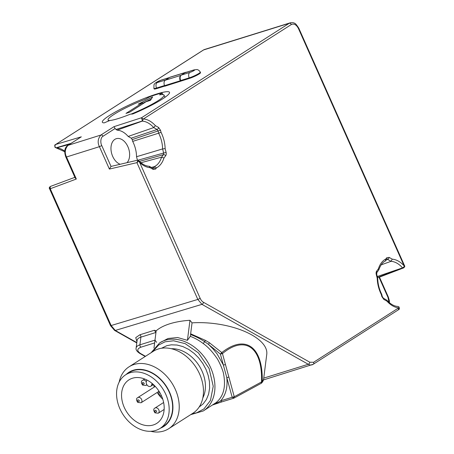 <?xml version="1.0" encoding="UTF-8"?>
<svg xmlns="http://www.w3.org/2000/svg" width="454" height="454" viewBox="0 0 454 454"><rect width="100%" height="100%" fill="white"/><g stroke="black" fill="none" stroke-linecap="round" stroke-linejoin="round"><path stroke-width="0.68" d="M55.467 144.616L203.596 49.934A9.188 6.027 -107.3 0 1 204.567 49.48L290.242 22.819A9.188 6.027 -107.3 0 0 289.272 23.273L141.517 117.756L143.197 119.084L291.337 24.522C294.027 23.347 296.394 24.681 298.443 28.528L298.8 28.193C296.473 24.635 295.06 23.012 294.55 23.319C293.965 22.7 292.529 22.53 290.242 22.819M291.337 24.522A1.839 1.368 57.4 0 0 289.272 23.273L203.596 49.934A1.839 1.368 57.4 0 0 203.347 50.048L55.53 144.576C54.662 144.65 54.525 145.626 55.127 147.516L56.483 147.828L69.36 144.429M74.87 177.332L50.212 186.515L50.246 188.745L49.628 188.018M110.492 325.626L114.578 330.41A1.839 1.141 -60.6 0 0 115.276 330.45L111.151 325.535L110.492 325.626L49.407 188.421M180.516 81.328L180.266 80.772A4.29 2.809 -107.3 0 1 180.953 75.347L185.448 72.475A4.29 2.809 -107.3 0 1 185.902 72.265L170.222 77.14A4.29 2.809 72.7 0 0 169.768 77.356L165.279 80.227A4.29 2.809 72.7 0 0 164.586 85.653L164.836 86.209L189.449 78.406A7.502 0.999 -24 0 0 196.866 75.279A7.502 0.999 -24 0 0 200.532 72.651L200.288 72.095A7.502 0.999 156 0 1 196.622 74.728A7.502 0.999 156 0 1 189.199 77.855L189.449 78.406M164.535 85.534L156.522 88.025A7.502 0.999 156 0 1 153.895 88.371L154.139 88.927A7.502 0.999 -24 0 0 156.766 88.575L164.779 86.084M108.909 120.877L110.05 120.48A31.241 4.165 -24 0 0 130.355 114.164L132.716 113.999A36.757 4.903 -24 0 0 169.501 92.321A36.757 4.903 -24 0 0 133.93 102.791A36.757 4.903 -24 0 0 102.349 122.222A36.757 4.903 -24 0 0 104.204 122.875L108.909 120.877M71.034 143.356L56.041 147.822C54.622 146.773 54.559 145.638 55.842 144.417L81.317 136.824L67.725 145.473C65.421 147.073 63.481 150.399 65.853 157.078L66.511 156.988L76.323 179.029L75.131 177.911L65.853 157.078M190.68 414.661L203.33 410.932L216.03 402.653C223.419 396.603 225.967 387.194 223.663 374.419C223.442 371.366 218.862 360.493 216.331 357.434C212.052 351.305 207.677 346.669 203.205 343.53C199.158 340.443 194.851 338.043 190.277 336.335L187.423 340.341L189.971 320.291A61.262 26.411 -172.8 0 0 156.17 330.807L154.366 330.274L155.96 332.453L154.984 340.131L156.585 342.31M200.288 72.095C198.58 69.28 196.463 69.53 196.866 69.541L193.972 69.893A4.29 2.809 72.7 0 0 193.518 70.109A3.218 0.431 156 0 1 194.023 70.546A3.218 0.431 156 0 1 189.891 72.424A4.29 2.809 72.7 0 0 189.199 77.855L180.698 80.5L180.947 81.05M180.698 80.5A4.29 2.809 -107.3 0 1 181.39 75.075L185.016 72.753L193.518 70.109M193.972 69.893L185.47 72.544A4.29 2.809 72.7 0 0 185.016 72.753M185.902 72.265A4.29 2.809 -107.3 0 1 186.617 72.186M101.764 145.603L99.415 146.676C97.372 142.567 97.86 138.691 100.879 135.042L67.975 145.359C64.956 149.008 64.468 152.884 66.511 156.988L99.415 146.676L109.386 169.075L111.037 166.431L101.764 145.603C100.158 142.522 100.686 137.397 102.945 136.296L115.078 128.539L113.999 126.655L100.879 135.042A1.839 1.368 57.4 0 1 102.945 136.296M115.078 128.539L117.058 130.167A21.962 14.397 -107.3 0 1 128.176 136.438L131.251 138.169L157.09 129.498A1.839 1.141 -60.6 0 0 158.577 127.455L155.41 125.673C151.721 121.621 147.794 119.391 143.634 118.976M115.906 129.521L142.408 120.946L141.517 117.756L113.999 126.655M136.824 342.6L115.276 330.45L201.956 304.356L308.266 364.267A1.839 1.141 -60.6 0 0 309.798 362.213L203.488 302.296C202.149 301.53 201.043 300.219 200.18 298.363L139.696 162.521L138.788 161.221L136.926 162.646L137.993 160.092L111.037 166.431M203.488 302.296A1.839 1.141 119.4 0 1 201.956 304.356L197.831 299.436L136.926 162.646L109.386 169.075M397.999 306.461L398.901 306.802C399.611 308.465 399.48 309.446 398.493 309.741L313.26 364.25A1.839 1.368 57.4 0 0 313.595 362.286L309.798 362.213M398.186 309.9L399.151 307.744L398.72 307.852L313.595 362.286M298.8 28.193L404.627 265.891L404.406 266.305L404.06 265.749C400.36 261.731 396.427 259.535 392.273 259.16L389.106 257.378L386.723 257.798L385.826 258.979C382.37 260.829 379.896 264.103 378.403 268.808L376.667 271.106C376.088 271.918 375.946 273.013 376.247 274.392L377.206 278.211C377.387 283.858 378.755 289.3 381.315 294.533L381.808 296.502L383.778 299.373L386.944 301.155C390.633 305.207 394.56 307.437 398.72 307.852M404.627 265.891L404.627 265.885C405.013 266.072 404.752 266.708 403.839 267.798L402.897 267.758L378.086 277.281L379.033 277.303L388.005 297.455L388.363 297.12L379.47 277.15M403.85 267.798L379.033 277.303M117.058 130.167L142.255 121.139A23.182 15.203 -107.3 0 1 153.696 127.585L157.09 129.498L158.071 130.934L160.546 130.326L158.577 127.455M138.203 160.137L163.633 153.043L163.429 154.683A1.839 1.254 37.1 0 1 165.687 155.722C166.266 154.91 166.408 153.815 166.107 152.436L165.143 148.617C164.967 142.97 163.593 137.528 161.039 132.296L160.546 130.326M152.669 168.173L153.373 167.991L152.828 168.258A1.839 1.141 119.4 0 1 153.248 169.45L155.631 169.03L156.528 167.844C159.984 165.999 162.458 162.725 163.951 158.02L165.687 155.722M127.058 162.64A13.478 8.836 72.7 0 0 127.897 146.704A13.478 8.836 72.7 0 0 116.298 138.691A13.478 8.836 72.7 0 0 111.173 151.182A13.478 8.836 72.7 0 0 120.14 164.257M132.681 141.387L158.645 133.198L158.071 130.934L132.233 139.599L132.681 141.387A23.432 15.362 -107.3 0 1 136.535 156.715L137.42 160.222M132.233 139.599L131.251 138.169M142.255 121.139L142.408 120.946A1.226 1.073 -15.6 0 0 142.482 120.946L143.197 119.084M138.788 161.221L138.277 160.2C141.852 164.03 145.456 166.051 149.088 166.255L150.081 167.668L153.248 169.45M154.632 342.918L140.967 347.174C136.875 348.837 136.745 350.953 140.575 353.524L145.496 356.294M377.336 276.861L378.086 277.281M398.901 306.802L399.151 307.744M404.406 266.305L402.897 267.758L376.934 276.634M128.176 136.438L153.696 127.585L155.41 125.673M166.107 152.436L163.633 153.043L162.6 148.929A24.652 16.168 -107.3 0 0 158.645 133.198L161.039 132.296M136.535 156.715L162.6 148.929L165.143 148.617M140.927 162.736L161.556 157.163L163.951 158.02M139.412 161.386L163.429 154.683L161.556 157.163A24.652 16.168 -107.3 0 1 154.4 166.629L156.528 167.844M151.352 167.43L154.4 166.629L153.373 167.991A1.839 1.254 37.1 0 1 155.631 169.03M381.808 296.502L382.268 296.468L383.352 298.182L386.848 300.19L386.944 301.155M383.352 298.182A1.839 1.141 119.4 0 1 383.778 299.373M376.667 271.106A1.839 1.254 -142.9 0 1 376.809 272.627L376.707 274.358L377.717 278.387C377.859 283.892 379.198 289.198 381.723 294.305L382.268 296.468M377.195 278.694L377.206 278.211M376.707 274.358L376.247 274.392M376.809 272.627L378.778 269.943L378.403 268.808M385.826 258.979L385.395 260.993L386.865 259.319A1.839 1.254 -142.9 0 0 386.723 257.798M386.428 259.631L387.62 259.421A1.839 1.141 -60.6 0 0 389.106 257.378M381.133 264.875L391.013 261.334L392.273 259.16M109.749 120.554A30.628 4.086 156 0 1 108.063 120.004A30.628 4.086 156 0 1 145.149 99.358L149.945 96.713A36.144 4.824 156 0 1 161.828 93.013L159.734 94.835M159.643 94.631L159.587 94.863A30.628 4.086 156 0 1 164.03 95.09A30.628 4.086 156 0 1 131.342 113.999M146.103 101.696L150.456 100.34L152.623 96.946L138.215 104.153L142.567 102.797L125.991 113.398L129.526 112.297L146.103 101.696M142.567 102.797L142.97 103.699M151.352 98.938L142.766 103.234M119.175 382.081A36.757 27.314 57.4 0 1 129.078 366.792A36.757 27.314 57.4 0 1 171.89 383.045A36.757 27.314 57.4 0 1 168.684 428.724A36.757 27.314 57.4 0 1 163.695 431.039A36.757 27.314 57.4 0 1 150.649 431.3M168.684 428.724L192.916 413.225A36.757 27.314 -122.6 0 0 197.995 370.719A36.757 27.314 -122.6 0 0 158.298 348.984A36.757 27.314 -122.6 0 0 153.316 351.294L129.078 366.792M126.15 374.482A32.217 23.943 57.4 0 1 166.493 386.496A32.217 23.943 57.4 0 1 160.472 428.156M160.029 428.44L163.485 426.232A31.854 23.67 -122.6 0 0 167.884 389.396A31.854 23.67 -122.6 0 0 133.482 370.555A31.854 23.67 -122.6 0 0 129.157 372.558L125.707 374.766A31.854 23.67 57.4 0 1 130.026 372.762A31.854 23.67 57.4 0 1 164.433 391.603A31.854 23.67 57.4 0 1 160.029 428.44A31.854 23.67 57.4 0 1 122.926 414.354A31.854 23.67 57.4 0 1 125.707 374.766M161.476 395.814A25.816 19.181 -122.6 0 0 128.993 379.833A25.816 19.181 -122.6 0 0 126.706 411.937A25.816 19.181 -122.6 0 0 156.806 423.332A25.816 19.181 -122.6 0 0 161.476 395.814M161.516 348.246L166.783 345.698L171.283 344.824L177.032 345.034L182.849 346.561L188.705 349.415L194.221 353.456L198.512 357.724L202.825 363.495L206.031 369.477L208.17 375.362L209.442 381.666L209.629 388.056L208.607 394.129L206.411 399.486L203.21 403.822L199.13 407.062M152.107 383.42L151.659 385.015A3.365 2.503 57.4 0 1 150.79 386.235L153.418 384.566A25.719 19.113 -122.6 0 0 154.32 387.018M157.163 392.477A25.719 19.113 -122.6 0 0 162.753 399.157M150.79 386.235A3.365 2.503 57.4 0 1 147.482 385.503A3.365 2.503 57.4 0 1 146.307 381.774L146.818 379.958M187.423 340.341L177.565 337.515L168.008 338.497L159.763 342.81L151.074 352.73M212.841 404.849L217.392 402.732A1.839 1.271 50.9 0 0 216.03 402.653M156.17 330.807L153.98 348.076M203.205 343.53L204.686 341.703C199.97 338.61 195.277 336.238 190.618 334.587L190.277 336.335M234.031 398.079L232.176 397.273L234.264 396.751L233.697 398.22L234.031 398.084L261.294 383.272L261.527 381.939C262.73 347.316 245.12 334.746 222.46 353.575L220.372 354.097L223.345 364.976A1.839 0.67 164.7 0 0 225.434 364.454L228.856 376.973A1.839 0.67 164.7 0 1 226.767 377.501L223.345 364.976L217.108 353.933L213.028 348.893L208.499 344.404L204.686 341.703A1.839 0.545 -61.4 0 1 205.384 340.364L190.652 333.804L192.042 322.862L189.971 320.291M217.392 402.732L220.701 400.814A1.839 1.22 72.8 0 0 222.227 401.762L218.283 403.067A1.839 0.982 -109.1 0 1 217.392 402.732M218.419 402.993A1.839 0.982 -109.1 0 1 218.283 403.067L212.659 404.962M190.618 334.587L190.652 333.804M225.434 364.454L222.46 353.575L221.796 352.565L220.372 354.097L208.499 344.404A1.839 0.477 124.3 0 1 209.487 342.798L221.796 352.565C245.404 333.906 263.15 346.652 262.225 381.735L263.581 379.413L266.759 354.336A55.439 23.903 -172.8 0 0 192.042 322.862M209.487 342.798L205.384 340.364M228.856 376.973L234.264 396.751L261.527 381.939L262.225 381.735L261.385 383.21M64.769 151.256A23.182 15.203 72.7 0 0 56.483 147.828M200.18 298.363L197.831 299.436L111.151 325.535L50.246 188.745L76.323 179.029M67.725 145.473A1.839 1.368 -122.6 0 1 67.975 145.359L81.317 136.824M313.01 364.363A9.188 6.027 -107.3 0 1 312.04 364.817A9.188 6.027 -107.3 0 1 308.266 364.267L263.74 378.125M154.366 330.274L139.843 334.791L135.735 337.64L136.943 341.652M180.266 80.772L164.586 85.653M165.704 79.955L157.209 82.6A4.29 2.809 72.7 0 0 156.522 88.025L156.766 88.575M139.843 334.791A1.839 1.203 -107.3 0 1 140.893 337.146A12.252 5.283 -172.8 0 0 137.114 340.324L136.138 347.997A12.252 5.283 7.2 0 1 139.917 344.819L140.893 337.146L155.96 332.453M298.443 28.528L404.06 265.749M139.696 162.521C143.033 165.648 146.494 167.361 150.081 167.668M189.891 72.424L181.39 75.075M180.953 75.347L165.279 80.227M157.209 82.6A3.218 0.431 156 0 1 156.704 82.157A3.218 0.431 156 0 1 160.835 80.279A4.29 2.809 -107.3 0 1 161.289 80.069L155.257 83.054L153.991 84.614L153.895 88.371M160.835 80.279L169.331 77.634M169.768 77.356L185.448 72.475M140.967 347.174A1.839 1.203 -107.3 0 1 139.917 344.819L154.984 340.131M388.005 297.455L388.947 302.302M402.454 267.781A23.182 15.203 -107.3 0 0 391.013 261.334L387.62 259.421L386.462 259.847M161.84 93.229L162.424 94.54M145.206 356.481L139.883 353.479A1.839 1.141 -60.6 0 0 140.575 353.524M202.819 397.937A31.854 23.67 -122.6 0 0 199.073 365.663A31.854 23.67 -122.6 0 0 171.345 348.717M152.51 351.81L158.582 345.068L165.052 341.817L173.598 340.772L185.17 343.638L198.358 352.843L209.118 368.517L213.232 386.252L210.457 400.434L203.942 408.923L196.661 412.811L192.116 413.742M151.659 385.015L152.987 384.175M203.398 410.887A40.434 30.049 -122.6 0 0 208.891 364.131A40.434 30.049 -122.6 0 0 165.25 340.262A40.434 30.049 -122.6 0 0 159.757 342.81M138.192 397.409A3.065 2.276 57.4 0 1 141.5 399.219A3.065 2.276 57.4 0 1 141.075 402.76L137.783 402.437C136.109 400.048 136.104 398.436 137.772 397.602A3.065 2.276 57.4 0 1 138.192 397.409M144.673 378.999L142.641 380.299A3.065 2.276 57.4 0 1 143.055 380.106A3.065 2.276 57.4 0 1 146.302 381.797M146.699 384.447A3.065 2.276 57.4 0 1 145.944 385.457L142.652 385.134C140.978 382.745 140.973 381.133 142.641 380.299M155.404 407.84A3.065 2.276 57.4 0 1 158.713 409.65A3.065 2.276 57.4 0 1 158.287 413.191L155.001 412.868C153.321 410.478 153.321 408.867 154.99 408.033A3.065 2.276 57.4 0 1 155.404 407.84M159.978 392.863L161.108 395.014M137.897 399.736C141.96 401.217 135.979 403.073 137.897 399.736M142.76 382.433C146.824 383.914 140.848 385.775 142.76 382.433M155.109 410.166C159.172 411.642 153.191 413.503 155.109 410.166M220.701 400.814C225.825 394.832 227.846 387.063 226.767 377.501L232.176 397.273L220.701 400.814M203.347 50.048L204.567 49.48M56.103 147.856L64.752 151.721M114.578 330.41L136.785 342.923M50.212 186.515C49.27 187.525 49.004 188.16 49.412 188.433M263.468 379.936L313.26 364.25M161.289 80.069L169.546 77.498M389.458 302.744L389.373 300.718L388.363 297.12M149.474 166.368L152.828 168.258M386.848 300.19C390.502 304.18 394.191 306.274 397.92 306.456M385.503 260.948C384.572 261.385 381.229 262.855 378.778 269.943M162.765 94.551L162.072 93.008M108.063 120.004L108.529 121.048M164.03 95.09L165.006 97.287M139.883 353.479C136.875 351.487 135.627 349.665 136.138 347.997M155.274 386.411L137.772 397.602M159.036 391.274L141.075 402.76M146.931 384.827L145.944 385.457M163.627 402.505L154.99 408.033M164.144 409.446L158.287 413.191M161.686 396.285L159.87 395.565L158.656 393.056L159.133 391.433M233.697 398.22L222.227 401.762M263.57 379.43C263.655 379.981 263.082 381.11 261.844 382.813L261.294 383.272"/></g></svg>
